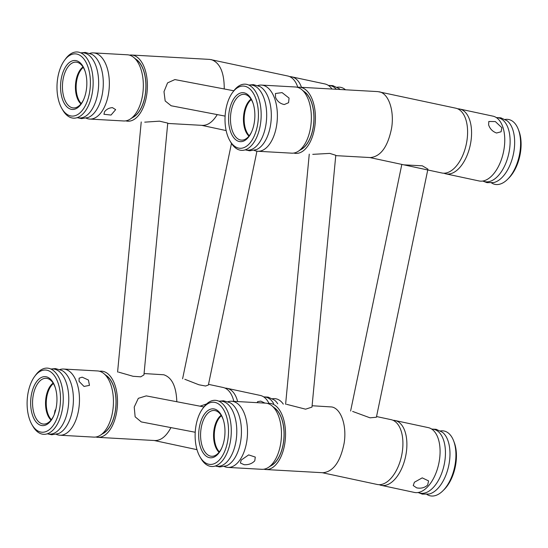 <?xml version="1.0" encoding="UTF-8"?>
<svg xmlns="http://www.w3.org/2000/svg" width="548" height="548" viewBox="0 0 548 548"><rect width="100%" height="100%" fill="white"/><g stroke="black" fill="none" stroke-linecap="round" stroke-linejoin="round"><path stroke-width="0.82" d="M233.818 90.783L174.881 79.576L167.558 82.885L163.996 91.667L165.167 100.955L171.161 105.771L225.105 116.108M286.583 404.314L305.592 409.178L311.976 407.096L335.78 155.29L329.766 153.392L312.757 154.344M203.931 406.931L146.268 395.882L138.322 398.328L134.219 407.068L135.144 416.816L141.274 421.919L195.218 432.256M118.56 372.119L133.054 376.284L140.761 376.825L143.946 374.901L167.75 123.094L159.516 121.163L144.734 122.149M256.937 151.179L208.377 385.032L205.569 386.018L198.91 384.771L184.834 379.278M403.855 164.845L422.344 165.818L427.92 169.12L376.401 417.227L370.023 417.823L352.652 411.432M200.027 406.184L206.589 403.965M275.507 97.332L275.445 93.503L282.09 92.612L289.063 98.092L288.577 102.695L284.309 104.531C280.199 103.73 277.261 101.325 275.507 97.332M257.82 85.577A33.14 17.707 93.2 0 1 261.464 85.084L295.441 86.988A33.14 17.707 93.2 0 1 301.763 89.632A33.14 17.707 93.2 0 1 308.161 99.161A33.14 17.707 93.2 0 1 298.311 151.241A33.14 17.707 93.2 0 1 291.728 153.166L257.759 151.262A33.14 17.707 93.2 0 1 254.19 150.364M261.464 85.084A33.14 17.707 93.2 0 1 274.185 97.256A33.14 17.707 93.2 0 1 274.925 132.822A33.14 17.707 93.2 0 1 257.759 151.262M301.763 89.632L305.147 92.42A30.352 16.221 93.2 0 1 311.004 101.147A30.352 16.221 93.2 0 1 301.982 148.851L298.311 151.241M251.71 131.671A22.934 12.255 93.2 0 1 243.065 140.021A22.934 12.255 93.2 0 1 230.53 116.546A22.934 12.255 93.2 0 1 245.614 94.612A22.934 12.255 93.2 0 1 252.854 102.757A22.934 12.255 93.2 0 1 253.272 103.88M252.505 101.695A24.523 13.104 93.2 0 1 253.114 103.394A24.523 13.104 93.2 0 1 251.505 132.137A24.523 13.104 93.2 0 1 232.208 135.363A24.523 13.104 93.2 0 1 233.386 99.421A24.523 13.104 93.2 0 1 252.505 101.695M255.423 97.51A31.154 16.646 93.2 0 1 252.429 139.507A31.154 16.646 93.2 0 1 229.859 140.678A31.154 16.646 93.2 0 1 232.564 92.482A31.154 16.646 93.2 0 1 255.423 97.51M232.564 92.482L233.654 91.002A33.14 17.707 93.2 0 1 251.559 86.803A33.14 17.707 93.2 0 1 257.971 96.352A33.14 17.707 93.2 0 1 248.1 148.446A33.14 17.707 93.2 0 1 230.783 142.274L229.859 140.678M241.216 460.053L248.669 454.895L255.293 457.08L254.772 460.813C252.128 463.615 248.593 464.916 244.175 464.725L240.394 463.019L241.216 460.053M227.941 401.725A33.14 17.707 93.2 0 1 231.578 401.232L265.554 403.136A33.14 17.707 93.2 0 1 271.877 405.78A33.14 17.707 93.2 0 1 273.877 461.882A33.14 17.707 93.2 0 1 268.424 467.389A33.14 17.707 93.2 0 1 261.848 469.314L227.872 467.41A33.14 17.707 93.2 0 1 224.31 466.512M231.578 401.232A33.14 17.707 93.2 0 1 244.305 413.404A33.14 17.707 93.2 0 1 239.901 459.978A33.14 17.707 93.2 0 1 227.872 467.41M271.877 405.78L275.26 408.568A30.352 16.221 93.2 0 1 277.089 459.957A30.352 16.221 93.2 0 1 272.096 464.999L268.424 467.389M221.83 447.819A22.934 12.255 93.2 0 1 219.919 451.134A22.934 12.255 93.2 0 1 213.186 456.169A22.934 12.255 93.2 0 1 200.643 432.694A22.934 12.255 93.2 0 1 215.727 410.76A22.934 12.255 93.2 0 1 223.385 420.028M219.364 452.305A24.523 13.104 93.2 0 1 200.835 448.243A24.523 13.104 93.2 0 1 204.938 413.473A24.523 13.104 93.2 0 1 223.228 419.542A24.523 13.104 93.2 0 1 221.618 448.285A24.523 13.104 93.2 0 1 219.364 452.305M221.399 457.436A31.154 16.646 93.2 0 1 199.979 456.827A31.154 16.646 93.2 0 1 202.678 408.63A31.154 16.646 93.2 0 1 225.673 414.014A31.154 16.646 93.2 0 1 221.399 457.436M202.678 408.63L203.767 407.15A33.14 17.707 93.2 0 1 221.673 402.951A33.14 17.707 93.2 0 1 228.091 412.5A33.14 17.707 93.2 0 1 223.687 459.073A33.14 17.707 93.2 0 1 218.22 464.594A33.14 17.707 93.2 0 1 200.897 458.423L199.979 456.827M79.056 381.367L79.118 378.182L82.166 377.161L88.413 380.031L89.468 385.374L84.015 386.443L79.056 381.367M54.307 414.398L55.06 410.308L55.793 409.527M59.91 369.53A33.14 17.707 93.2 0 1 63.554 369.037L97.53 370.941A33.14 17.707 93.2 0 1 103.853 373.585A33.14 17.707 93.2 0 1 113.354 405.02A33.14 17.707 93.2 0 1 100.4 435.194A33.14 17.707 93.2 0 1 93.818 437.119L59.848 435.215A33.14 17.707 93.2 0 1 56.28 434.317M63.554 369.037A33.14 17.707 93.2 0 1 78.912 391.491A33.14 17.707 93.2 0 1 71.877 427.783A33.14 17.707 93.2 0 1 59.848 435.215M103.853 373.585L107.237 376.373A30.352 16.221 93.2 0 1 115.936 405.164A30.352 16.221 93.2 0 1 104.072 432.804L100.4 435.194M53.8 415.624A22.934 12.255 93.2 0 1 45.155 423.974A22.934 12.255 93.2 0 1 34.771 415.658A22.934 12.255 93.2 0 1 34.682 389.744A22.934 12.255 93.2 0 1 47.703 378.565A22.934 12.255 93.2 0 1 55.362 387.833M33.017 416.603A24.523 13.104 93.2 0 1 36.75 381.483A24.523 13.104 93.2 0 1 55.204 387.347A24.523 13.104 93.2 0 1 53.594 416.09A24.523 13.104 93.2 0 1 33.017 416.603M30.106 420.782A31.154 16.646 93.2 0 1 34.654 376.435A31.154 16.646 93.2 0 1 57.136 380.565A31.154 16.646 93.2 0 1 54.759 423.042A31.154 16.646 93.2 0 1 31.948 424.632A31.154 16.646 93.2 0 1 30.106 420.782M34.654 376.435L35.743 374.955A33.14 17.707 93.2 0 1 53.649 370.756A33.14 17.707 93.2 0 1 55.663 426.878A33.14 17.707 93.2 0 1 50.19 432.399A33.14 17.707 93.2 0 1 32.873 426.228L31.948 424.632M104.538 111.792C106.476 109.237 109.114 107.853 112.443 107.634L115.662 109.641L111.025 115.059L103.942 114.272L104.538 111.792M89.797 53.382A33.14 17.707 93.2 0 1 93.441 52.889L127.41 54.793A33.14 17.707 93.2 0 1 133.739 57.437A33.14 17.707 93.2 0 1 143.24 88.872A33.14 17.707 93.2 0 1 130.287 119.046A33.14 17.707 93.2 0 1 123.704 120.971L89.728 119.067A33.14 17.707 93.2 0 1 86.166 118.169M93.441 52.889A33.14 17.707 93.2 0 1 109.264 86.968A33.14 17.707 93.2 0 1 89.728 119.067M133.739 57.437L137.116 60.225A30.352 16.221 93.2 0 1 145.823 89.016A30.352 16.221 93.2 0 1 133.959 116.656L130.287 119.046M83.686 99.476A22.934 12.255 93.2 0 1 75.042 107.826A22.934 12.255 93.2 0 1 63.054 93.777A22.934 12.255 93.2 0 1 67.699 67.281A22.934 12.255 93.2 0 1 77.583 62.417A22.934 12.255 93.2 0 1 85.241 71.685M66.164 65.986A24.523 13.104 93.2 0 1 85.091 71.199A24.523 13.104 93.2 0 1 83.481 99.942A24.523 13.104 93.2 0 1 63.842 102.524A24.523 13.104 93.2 0 1 66.164 65.986M64.13 60.855A31.154 16.646 93.2 0 1 64.534 60.287A31.154 16.646 93.2 0 1 87.022 64.417A31.154 16.646 93.2 0 1 84.645 106.894A31.154 16.646 93.2 0 1 61.835 108.483A31.154 16.646 93.2 0 1 64.13 60.855M64.534 60.287L65.63 58.807A33.14 17.707 93.2 0 1 83.529 54.608A33.14 17.707 93.2 0 1 93.05 86.063A33.14 17.707 93.2 0 1 80.077 116.251A33.14 17.707 93.2 0 1 62.76 110.079L61.835 108.483M208.521 384.354L223.084 387.47A33.14 17.817 102.1 0 1 233.825 401.362M144.076 373.551L163.77 374.77C171.921 377.462 176.264 386.456 176.812 401.732M95.866 437.009A33.14 17.707 -86.8 0 0 96.633 437.188A33.14 17.707 -86.8 0 0 97.887 437.345L154.94 440.544C160.982 440.578 166.318 436.27 170.942 427.604M97.887 437.345A33.14 17.707 -86.8 0 0 117.423 405.246A33.14 17.707 -86.8 0 0 101.599 371.167A33.14 17.707 -86.8 0 0 99.551 371.277M102.606 433.763A30.489 16.289 -86.8 0 0 116.012 405.171A30.489 16.289 -86.8 0 0 105.88 375.257M132.493 117.615A30.489 16.289 -86.8 0 0 145.891 89.023A30.489 16.289 -86.8 0 0 135.767 59.109M125.752 120.861A33.14 17.707 -86.8 0 0 126.513 121.04A33.14 17.707 -86.8 0 0 127.773 121.197A33.14 17.707 -86.8 0 0 147.309 89.098A33.14 17.707 -86.8 0 0 131.479 55.019L209.788 59.41L287.755 75.994A33.14 17.817 102.1 0 1 297.783 87.276M211.254 59.609C219.926 62.636 224.255 72.418 224.248 88.947M167.722 123.437L202.424 125.376C207.856 125.471 212.802 121.882 217.241 114.601M131.479 55.019A33.14 17.707 -86.8 0 0 129.438 55.129M270.63 465.958A30.489 16.289 -86.8 0 0 284.035 437.366A30.489 16.289 -86.8 0 0 273.911 407.452M376.545 416.549L391.108 419.665A33.14 17.817 102.1 0 1 401.629 455.614A33.14 17.817 102.1 0 1 377.428 484.514A33.14 17.817 102.1 0 1 377.23 484.473L322.224 472.698M312.1 405.746L331.8 406.965C341.103 408.589 346.966 425.734 344.151 443.106C340.424 461.752 333.362 471.629 322.964 472.739L265.917 469.54A33.14 17.707 -86.8 0 0 285.446 437.441A33.14 17.707 -86.8 0 0 269.623 403.362A33.14 17.707 -86.8 0 0 267.575 403.472M263.889 469.204A33.14 17.707 -86.8 0 0 264.657 469.383A33.14 17.707 -86.8 0 0 265.917 469.54M293.776 153.056A33.14 17.707 -86.8 0 0 294.543 153.234A33.14 17.707 -86.8 0 0 295.797 153.392A33.14 17.707 -86.8 0 0 315.333 121.293A33.14 17.707 -86.8 0 0 299.509 87.214L377.812 91.605L455.778 108.189A33.14 17.817 102.1 0 1 466.307 144.131A33.14 17.817 102.1 0 1 442.106 173.038A33.14 17.817 102.1 0 1 441.9 172.997L369.708 157.529M379.278 91.804C388.587 93.427 394.444 110.573 391.635 127.944C387.909 146.59 380.846 156.468 370.448 157.571L335.746 155.632M299.509 87.214A33.14 17.707 -86.8 0 0 297.461 87.324M264.985 403.102L260.773 401.122L257.594 401.657L257.149 402.664M225.023 388.107A33.14 17.817 102.1 0 1 227.057 388.32A33.14 17.817 102.1 0 1 237.647 401.574M227.057 388.32L260.245 395.43A33.14 17.817 102.1 0 1 266.157 399.06A33.14 17.817 102.1 0 1 268.945 403.349M272.418 398.739A33.14 17.817 102.1 0 1 283.295 404.129M416.672 487.871C421.008 488.693 424.673 487.761 427.659 485.069L428.577 480.897L422.234 477.863L414.411 482.233L413.233 485.542L416.672 487.871M393.046 420.302A33.14 17.817 102.1 0 1 395.081 420.515A33.14 17.817 102.1 0 1 406.89 443.784A33.14 17.817 102.1 0 1 395.752 478.233A33.14 17.817 102.1 0 1 381.203 485.329A33.14 17.817 102.1 0 1 379.257 484.692M395.081 420.515L428.276 427.625A33.14 17.817 102.1 0 1 434.18 431.255A33.14 17.817 102.1 0 1 438.475 439.462A33.14 17.817 102.1 0 1 428.947 485.343A33.14 17.817 102.1 0 1 421.275 491.542A33.14 17.817 102.1 0 1 414.391 492.433L381.203 485.329M440.441 430.934A33.14 17.817 102.1 0 1 453.628 440.839L454.278 442.551A31.154 16.748 102.1 0 1 445.969 487.569A31.154 16.748 102.1 0 1 444.229 489.474L442.935 490.761A33.14 17.817 102.1 0 1 426.851 494.406M453.628 440.839A33.14 17.817 102.1 0 1 454.313 442.853A33.14 17.817 102.1 0 1 444.784 488.741A33.14 17.817 102.1 0 1 442.935 490.761M300.516 149.81A30.489 16.289 -86.8 0 0 313.922 121.218A30.489 16.289 -86.8 0 0 303.791 91.304M289.7 76.631A33.14 17.817 102.1 0 1 291.728 76.843A33.14 17.817 102.1 0 1 301.489 87.331M291.728 76.843L324.923 83.954A33.14 17.817 102.1 0 1 330.834 87.584A33.14 17.817 102.1 0 1 331.978 89.036M337.095 87.262A33.14 17.817 102.1 0 1 345.487 89.79M496.57 133.013L501.105 131.767L501.858 127.705L495.358 121.574L488.802 121.478L488.617 124.869C489.96 128.869 492.611 131.589 496.57 133.013M457.724 108.826A33.14 17.817 102.1 0 1 459.758 109.038A33.14 17.817 102.1 0 1 469.958 120.868A33.14 17.817 102.1 0 1 466.334 157.125A33.14 17.817 102.1 0 1 445.873 173.846A33.14 17.817 102.1 0 1 443.935 173.209M459.758 109.038L492.947 116.149A33.14 17.817 102.1 0 1 498.858 119.779A33.14 17.817 102.1 0 1 503.146 127.979A33.14 17.817 102.1 0 1 485.946 180.066A33.14 17.817 102.1 0 1 479.068 180.956L445.873 173.846M505.119 119.457A33.14 17.817 102.1 0 1 518.305 129.362L518.956 131.068A31.154 16.748 102.1 0 1 519.593 132.959A31.154 16.748 102.1 0 1 508.9 177.997L507.612 179.285A33.14 17.817 102.1 0 1 491.522 182.922M518.305 129.362A33.14 17.817 102.1 0 1 518.983 131.369A33.14 17.817 102.1 0 1 507.612 179.285M249.272 135.719A20.084 10.734 93.2 0 1 248.758 102.36A20.084 10.734 93.2 0 1 251.292 99.578M248.956 136.116A20.16 10.775 93.2 0 1 248.066 102.264A20.16 10.775 93.2 0 1 251.025 99.154M248.936 85.132A32.62 17.433 93.2 0 1 266.588 118.567A32.62 17.433 93.2 0 1 245.312 149.816M248.813 85.07L253.354 84.632L259.882 86.522A32.62 17.433 93.2 0 1 271.226 118.827A32.62 17.433 93.2 0 1 256.348 149.652L249.648 150.81L245.182 149.857M219.385 451.867A20.084 10.734 93.2 0 1 214.33 433.461A20.084 10.734 93.2 0 1 221.406 415.733M219.07 452.264A20.16 10.775 93.2 0 1 213.617 433.42A20.16 10.775 93.2 0 1 221.139 415.302M219.056 401.28A32.62 17.433 93.2 0 1 233.647 413.151A32.62 17.433 93.2 0 1 233.818 449.86A32.62 17.433 93.2 0 1 215.426 465.964M218.926 401.218L223.468 400.78L229.996 402.67A32.62 17.433 93.2 0 1 238.291 413.411A32.62 17.433 93.2 0 1 226.461 465.807L219.762 466.958L215.296 466.005M51.361 419.672A20.084 10.734 93.2 0 1 48.183 414.541A20.084 10.734 93.2 0 1 53.382 383.538M51.046 420.069A20.16 10.775 93.2 0 1 47.477 414.548A20.16 10.775 93.2 0 1 53.115 383.107M51.026 369.085A32.62 17.433 93.2 0 1 67.931 389.265A32.62 17.433 93.2 0 1 61.287 426.803A32.62 17.433 93.2 0 1 47.402 433.769M50.902 369.023L55.444 368.585L61.972 370.475A32.62 17.433 93.2 0 1 73.268 395.252A32.62 17.433 93.2 0 1 65.931 427.056A32.62 17.433 93.2 0 1 58.437 433.612L51.738 434.763L47.272 433.81M81.241 103.524A20.084 10.734 93.2 0 1 78.069 98.393A20.084 10.734 93.2 0 1 80.734 70.165A20.084 10.734 93.2 0 1 83.269 67.383M80.933 103.921A20.16 10.775 93.2 0 1 77.364 98.4A20.16 10.775 93.2 0 1 80.042 70.069A20.16 10.775 93.2 0 1 83.001 66.959M80.912 52.937A32.62 17.433 93.2 0 1 98.565 86.372A32.62 17.433 93.2 0 1 77.289 117.621M80.789 52.875L85.33 52.437L91.859 54.327A32.62 17.433 93.2 0 1 103.202 86.632A32.62 17.433 93.2 0 1 88.317 117.464L81.625 118.615L77.158 117.662M263.629 396.855L268.171 397.129L274.377 400.033A32.62 17.543 102.1 0 1 277.733 403.821M263.752 396.937A32.62 17.543 102.1 0 1 273.644 403.588M431.653 429.05L436.194 429.324L442.4 432.228A32.62 17.543 102.1 0 1 448.387 441.962A32.62 17.543 102.1 0 1 446.325 473.999A32.62 17.543 102.1 0 1 429.166 494.022L422.316 494.132L418.062 492.522M431.776 429.132A32.62 17.543 102.1 0 1 443.859 440.989A32.62 17.543 102.1 0 1 439.523 478.294A32.62 17.543 102.1 0 1 418.206 492.494M328.3 85.378L332.841 85.646L339.048 88.557A32.62 17.543 102.1 0 1 340.13 89.495M328.423 85.454A32.62 17.543 102.1 0 1 336.314 89.276M496.33 117.573L500.865 117.841L507.071 120.752A32.62 17.543 102.1 0 1 513.346 154.406A32.62 17.543 102.1 0 1 493.837 182.546L486.987 182.655L482.733 181.039M496.447 117.649A32.62 17.543 102.1 0 1 508.811 153.433A32.62 17.543 102.1 0 1 482.877 181.018M285.611 404.26L309.257 154.146M141.226 121.951L117.587 372.065M182.594 378.798L231.468 143.398M401.821 164.414L350.617 410.993M154.2 440.503L196.999 449.668M201.678 125.334L226.146 130.575"/></g></svg>
